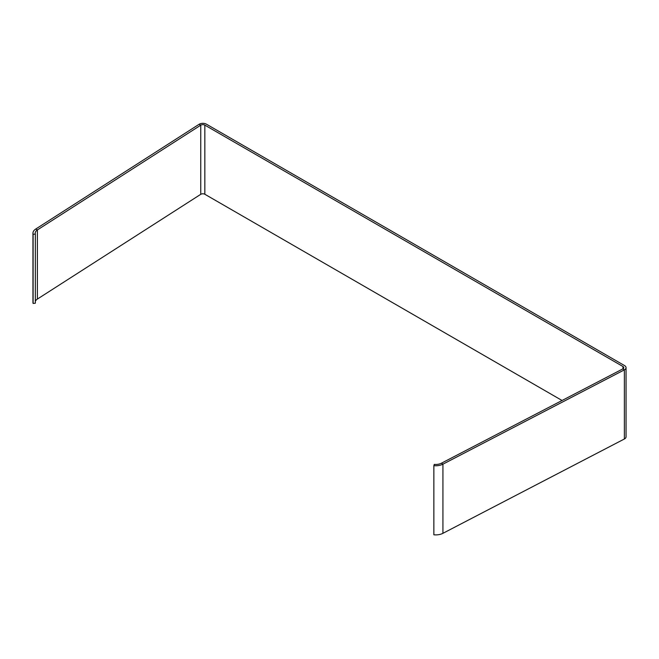 <?xml version="1.0" encoding="UTF-8"?>
<svg xmlns="http://www.w3.org/2000/svg" width="659" height="659" viewBox="0 0 659 659"><rect width="100%" height="100%" fill="white"/><g stroke="black" fill="none" stroke-linecap="round" stroke-linejoin="round"><path stroke-width="0.99" d="M32.95 233.204L32.95 302.341A10.725 6.195 0 0 0 33.115 303.437L35.339 303.206L35.339 234.069L33.115 234.299A10.725 6.195 180 0 1 32.95 233.204A10.725 6.195 180 0 1 35.701 229.06L199.067 124.312A5.083 2.933 180 0 1 206.44 124.197L624.559 365.597A5.083 2.933 180 0 1 626.05 367.673A5.083 2.933 180 0 1 624.37 369.856L442.93 464.175A10.725 6.195 180 0 1 433.861 465.666L433.861 534.803A10.725 6.195 0 0 0 442.93 533.312L624.37 438.993A5.083 2.933 0 0 0 626.05 436.81L626.05 367.673M35.339 234.069A8.468 4.885 180 0 1 35.207 233.204A8.468 4.885 180 0 1 37.382 229.933L200.748 125.185A2.825 1.631 180 0 1 204.842 125.119L622.969 366.519A2.825 1.631 180 0 1 623.793 367.673A2.825 1.631 180 0 1 622.862 368.883L441.423 463.203A8.468 4.885 180 0 1 434.265 464.381L433.861 465.666M35.701 229.06L37.382 229.933L37.382 299.071L200.748 194.323A2.825 1.631 0 0 1 204.842 194.257L562.053 400.491M37.382 299.071A8.468 4.885 0 0 0 35.339 301.476M33.115 303.437L33.115 234.299M200.748 194.323L200.748 125.185L199.067 124.312M622.862 368.883L624.37 369.856L624.37 438.993M441.423 463.203L442.93 464.175L442.93 533.312M622.969 366.519L622.969 368.826M204.842 125.119L204.842 194.257"/></g></svg>

